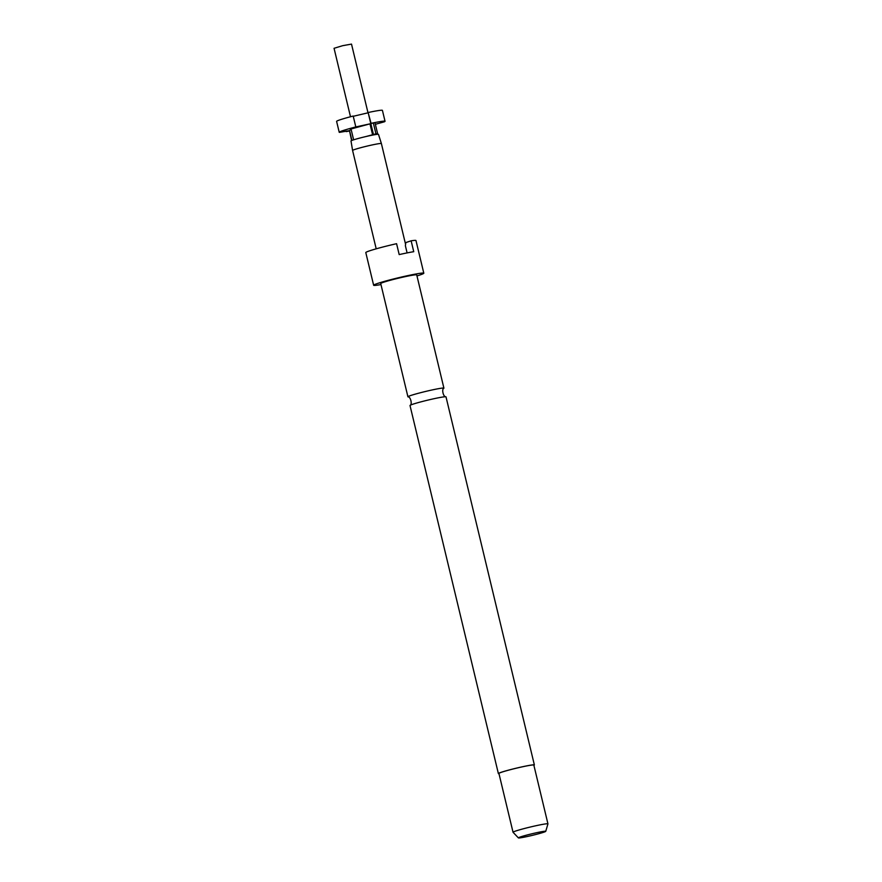 <?xml version="1.0" encoding="UTF-8"?>
<svg xmlns="http://www.w3.org/2000/svg" width="882" height="882" viewBox="0 0 882 882"><rect width="100%" height="100%" fill="white"/><g stroke="black" fill="none" stroke-linecap="round" stroke-linejoin="round"><path stroke-width="1.32" d="M405.577 244.336L381.388 143.557A14.807 0.86 166.5 0 0 381.388 143.546A14.807 0.86 166.5 0 0 379.624 143.568A14.807 0.86 166.5 0 0 363.362 147.018A14.807 0.86 166.5 0 0 352.591 150.458A14.807 0.86 166.5 0 0 352.591 150.469L376.206 248.823M534.371 764.937L446.005 396.867A18.511 1.069 166.5 0 0 445.939 396.801A18.511 1.069 166.5 0 0 427.759 400.141A18.511 1.069 166.5 0 0 410.042 405.422A18.511 1.069 166.5 0 0 410.009 405.511L498.374 773.58A18.511 1.069 -13.5 0 1 516.124 768.211A18.511 1.069 -13.5 0 1 534.371 764.937A18.511 1.069 -13.5 0 1 533.886 765.322M498.98 773.701A18.511 1.069 -13.5 0 1 498.374 773.58M410.042 405.422C412.511 404.595 410.571 396.481 407.991 396.867A18.511 1.069 -13.5 0 1 407.925 396.801A18.511 1.069 -13.5 0 1 425.664 391.432A18.511 1.069 -13.5 0 1 443.911 388.157A18.511 1.069 -13.5 0 1 443.878 388.256C441.408 389.083 443.359 397.187 445.939 396.801M547.942 823.865L533.831 765.069A17.949 1.047 166.5 0 0 516.135 768.244A17.949 1.047 166.5 0 0 498.925 773.448L513.037 832.244A17.949 1.047 -13.5 0 1 530.247 827.04A17.949 1.047 -13.5 0 1 547.942 823.865A17.949 1.047 -13.5 0 1 547.942 823.909L545.738 831.34A14.068 0.816 -13.5 0 1 538.417 833.81A14.068 0.816 -13.5 0 1 524.525 837.095A14.068 0.816 -13.5 0 1 518.395 837.9A14.068 0.816 -13.5 0 1 531.868 833.799A14.068 0.816 -13.5 0 1 545.738 831.34M443.911 388.157L416.723 274.908A18.511 1.069 166.5 0 0 398.477 278.183A18.511 1.069 166.5 0 0 380.726 283.552L407.925 396.801M518.395 837.9L513.059 832.277A17.949 1.047 -13.5 0 1 513.037 832.244M380.98 284.566A25.799 1.499 -13.5 0 1 373.637 285.25A25.799 1.499 -13.5 0 1 398.377 277.775A25.799 1.499 -13.5 0 1 423.812 273.211A25.799 1.499 -13.5 0 1 416.966 275.923M423.812 273.211L415.973 240.543A25.799 1.499 166.5 0 0 411.133 240.808L413.746 251.701A25.799 1.499 166.5 0 0 399.193 254.589L396.58 243.697A25.799 1.499 166.5 0 0 365.798 252.583L373.637 285.25M411.133 240.808L405.797 242.583L405.389 245.769L407.098 252.902M381.388 143.546L378.488 134.362A14.134 0.816 166.5 0 0 376.812 134.373A14.134 0.816 166.5 0 0 366.063 136.512A14.134 0.816 166.5 0 0 351.003 140.966L352.591 150.458M366.063 136.512L375.941 133.832A22.436 1.301 -13.5 0 1 377.573 133.513L376.812 134.373M373.417 134.549L368.191 112.775L371.057 123.348A23.56 1.367 -13.5 0 1 385.037 121.275A23.56 1.367 -13.5 0 1 384.354 121.804L375.368 124.318M377.573 133.513L374.96 122.62A22.436 1.301 166.5 0 0 373.329 122.951L370.837 123.623L373.45 134.516M353.252 116.292L368.191 112.775M351.025 128.981L349.559 130.635L339.394 132.388A23.56 1.367 -13.5 0 1 339.217 132.278A23.56 1.367 -13.5 0 1 355.81 126.942L369.977 123.855L351.025 128.981L353.627 139.83M372.59 134.748L369.977 123.855M373.329 122.951L375.941 133.832M349.559 130.635L351.907 140.436M351.83 140.47L349.493 130.712L346.218 131.594L346.086 131.043M349.493 130.712L351.609 140.558M355.81 126.942L353.197 116.049A23.56 1.367 166.5 0 0 336.604 121.385L339.217 132.278M385.037 121.275L382.424 110.393A23.56 1.367 166.5 0 0 368.444 112.455M349.316 131.01A23.56 1.367 -13.5 0 1 346.218 131.594M368.003 112.819L351.51 44.1L342.657 45.688L334.058 48.289L350.496 116.755"/></g></svg>
